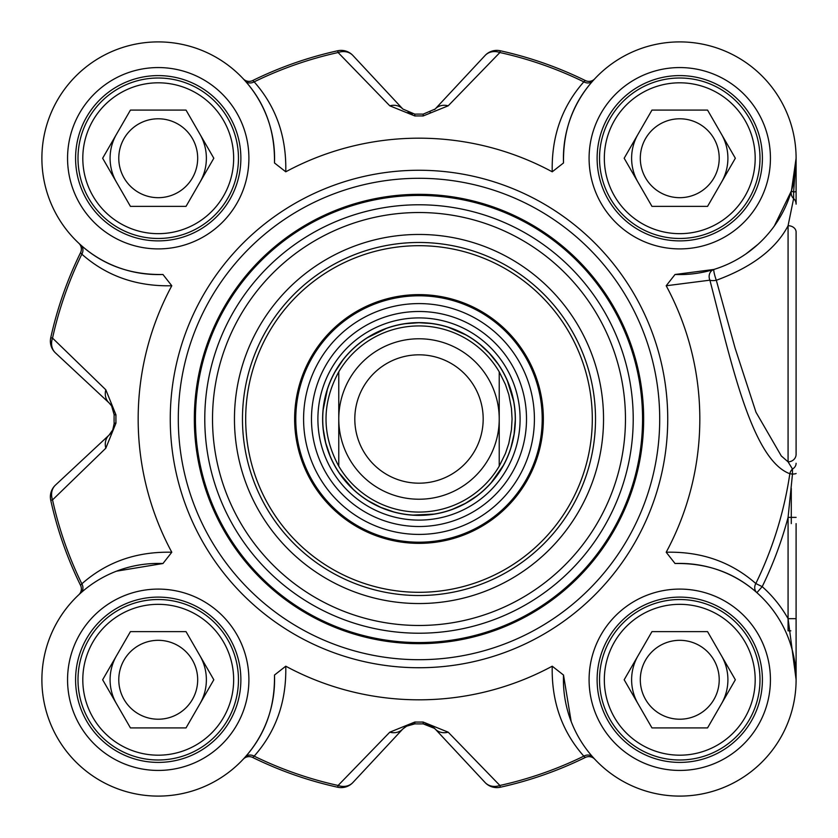<?xml version="1.0" encoding="UTF-8"?>
<svg xmlns="http://www.w3.org/2000/svg" width="838" height="838" viewBox="0 0 838 838"><rect width="100%" height="100%" fill="white"/><g stroke="black" fill="none" stroke-linecap="round" stroke-linejoin="round"><path stroke-width="1.26" d="M245.052 757.206A8.024 7.05 -138.3 0 1 254.165 756.148C276.048 731.427 286.575 701.448 285.758 666.2L274.476 675.051C275.032 707.262 265.227 734.643 245.052 757.206L243.261 759.165A8.024 8.024 0 0 1 243.313 759.113A8.024 8.024 0 0 0 243.261 759.165A116.346 116.346 0 0 1 75.965 762.025A116.346 116.346 0 0 1 78.824 594.729A8.024 8.024 0 0 0 78.877 594.687L78.824 594.729A8.024 8.024 0 0 0 80.553 585.333L81.841 583.824A375.288 375.288 0 0 1 52.532 499.898A16.048 13.722 -133 0 1 55.476 485.087A16.048 16.048 167.6 0 0 50.751 500.286A16.048 16.048 0 0 1 55.476 485.087L109.024 435.152A16.048 16.048 0 0 0 111.737 431.863M796.1 630.825L796.1 679.765A116.346 116.346 0 0 1 594.729 759.165A8.024 8.024 0 0 0 594.676 759.113L594.729 759.165A8.024 8.024 0 0 0 585.322 757.447A377.11 377.11 0 0 1 500.276 787.238A16.048 16.048 0 0 1 485.087 782.514A16.048 16.048 77.6 0 0 500.276 787.238A377.11 377.11 0 0 0 585.322 757.447L583.824 756.148A375.288 375.288 0 0 1 499.888 785.468A16.048 13.722 137 0 1 485.087 782.514L435.152 728.966A16.048 16.048 0 0 0 427.956 724.514M80.794 245.063A8.024 7.05 -48.3 0 1 81.841 254.176C106.573 276.048 136.552 286.586 171.79 285.758L162.949 274.487C130.738 275.032 103.346 265.227 80.794 245.063L78.824 243.271A8.024 8.024 0 0 1 78.877 243.313A8.024 8.024 0 0 0 78.824 243.271A116.346 116.346 0 0 1 75.965 75.975A116.346 116.346 0 0 1 243.261 78.835A8.024 8.024 0 0 0 243.313 78.887L243.261 78.835A8.024 8.024 0 0 0 252.667 80.553L254.165 81.852A375.288 375.288 0 0 1 338.102 52.532A16.048 13.722 -43 0 1 352.903 55.486A16.048 16.048 -102.4 0 0 337.704 50.762A16.048 16.048 0 0 1 352.903 55.486L402.837 109.034A16.048 13.398 -43 0 0 389.785 105.808L414.82 115.958A303.073 303.073 0 0 1 423.169 115.958L448.204 105.808L499.888 52.532L500.276 50.762A16.048 16.048 43 0 0 485.087 55.486A16.048 13.722 43 0 1 499.888 52.532A375.288 375.288 0 0 1 583.824 81.852C561.942 106.573 551.414 136.552 552.232 171.8L563.513 162.949A116.346 116.346 0 0 1 678.183 41.91A116.346 116.346 0 0 1 796.09 159.807A116.346 116.346 0 0 1 675.04 274.476L666.2 285.758L709.891 280.175C730.642 359.439 751.466 459.601 789.836 473.721A374.858 374.858 0 0 1 755.813 583.531C731.071 561.816 701.197 551.383 666.2 552.242L675.04 563.513A116.346 116.346 0 0 1 796.09 678.193A116.346 116.346 0 0 1 678.183 796.09A116.346 116.346 0 0 1 563.513 675.051L552.232 666.2C551.404 701.448 561.931 731.427 583.824 756.148A8.024 7.05 -41.7 0 1 592.937 757.206L594.687 759.123M434.608 728.411L423.19 723.864A304.896 304.896 0 0 1 414.8 723.864L412.38 724.022M407.656 725.436L402.837 728.966L352.903 782.514A16.048 13.722 -137 0 1 338.102 785.468L337.704 787.238A16.048 16.048 -137 0 0 352.903 782.514L402.837 728.966A16.048 13.398 -137 0 1 389.785 732.192L338.102 785.468A375.288 375.288 0 0 1 254.165 756.148L252.667 757.447A377.11 377.11 0 0 0 337.704 787.238M402.837 728.966L405.927 726.378L414.8 723.864A304.896 304.896 0 0 0 423.19 723.864L429.988 725.268L435.152 728.966A16.048 13.398 137 0 0 448.204 732.192L423.169 722.042A303.073 303.073 0 0 1 414.82 722.042L389.785 732.192M112.24 407.027A16.048 16.048 0 0 0 109.024 402.848L111.622 405.938L114.136 414.726M114.125 423.682L112.774 429.884L109.024 435.152A16.048 13.398 -133 0 0 105.808 448.215L115.948 423.169A303.073 303.073 0 0 1 115.948 414.831L105.808 389.785L52.532 338.102L50.751 337.714A16.048 16.048 -47 0 0 55.476 352.913L109.024 402.848L55.476 352.913A16.048 13.722 -47 0 1 52.532 338.102A375.288 375.288 0 0 1 81.841 254.176L80.553 252.667A377.11 377.11 0 0 0 50.751 337.714M407.656 112.564L412.401 113.978L407.635 112.554M796.1 158.235L793.617 192.08A8.024 1.278 0 0 0 796.1 191.148L796.1 158.235L791.46 190.76A8.024 7.814 -163.8 0 0 793.617 198.575A8.024 7.71 0 0 1 796.1 204.147L796.1 158.707M796.1 417.125L796.1 443.501M594.676 78.887A8.024 8.024 0 0 0 594.729 78.835A8.024 8.024 0 0 1 585.322 80.553L583.824 81.852A8.024 7.05 41.7 0 0 592.937 80.794L594.289 79.306M434.587 109.61A16.048 16.048 0 0 0 435.152 109.034L485.087 55.486L435.152 109.034A16.048 13.398 43 0 1 448.204 105.808M515.276 419A96.286 96.286 0 0 0 370.857 335.619A96.286 96.286 0 0 0 370.857 502.381A96.286 96.286 0 0 0 515.276 419M338.762 466.169C321.771 434.723 321.771 403.277 338.762 371.831L338.762 466.169L338.762 371.831A93.07 93.07 0 0 1 499.228 371.831L505.44 384.506L508.802 394.562L511.463 408.42L512.07 419L511.463 429.58L508.802 443.438L505.44 453.494L499.228 466.169L499.228 371.831L499.228 466.169A93.07 93.07 0 0 1 338.762 466.169A93.07 93.07 0 0 0 499.228 466.169M499.228 419A80.239 80.239 0 0 0 378.881 349.519A80.239 80.239 0 0 0 378.881 488.481A80.239 80.239 0 0 0 499.228 419M483.18 419A64.191 64.191 0 0 0 386.905 363.409A64.191 64.191 0 0 0 386.905 474.591A64.191 64.191 0 0 0 483.18 419M791.282 523.614L791.282 488.397M675.04 563.513C707.042 562.927 734.318 572.637 756.882 592.665L762.203 586.652L755.813 583.531A8.024 7.06 -48.5 0 0 756.882 592.665A116.346 116.346 0 0 1 796.1 679.765L796.1 523.614M774.312 226.03L791.46 190.76A8.024 0.922 16.2 0 0 793.617 192.08L793.617 198.575L788.076 225.705A8.024 6.369 0 0 1 796.1 232.074L796.1 454.311A8.024 7.521 -0 0 1 788.066 461.832L792.476 469.029A8.024 6.861 -0 0 0 796.1 463.288M790.821 630.825L788.076 630.825L788.076 618.664L796.1 618.664M796.1 517.381L788.076 517.381L788.076 618.664A124.37 124.37 0 0 0 762.203 586.652A381.971 381.971 0 0 0 788.076 517.381L792.476 474.109L789.836 473.721A8.024 7.05 -65.2 0 1 792.476 469.029L792.476 474.109A8.024 0.775 0 0 0 796.1 473.47M788.076 618.664L796.1 679.681M788.076 225.715L788.076 461.832L781.299 455.956L755.981 412.223L735.135 348.231L716.312 280.269A8.024 3.09 -12.9 0 1 709.891 280.175A8.024 7.102 72.9 0 1 713.955 269.438L675.04 274.487M713.955 269.438A8.024 1.006 72.9 0 0 716.312 280.269C751.927 267.207 775.862 249.022 788.108 225.705M758.055 244.287L746.071 253.83M285.758 666.2A280.824 280.824 0 0 0 552.232 666.2M666.2 552.242A280.824 280.824 0 0 0 666.2 285.758M552.232 171.8A280.824 280.824 0 0 0 285.758 171.8C286.575 136.552 276.048 106.573 254.165 81.852A8.024 7.05 138.3 0 1 245.052 80.794C265.227 103.357 275.032 130.738 274.476 162.949L285.758 171.8M162.949 274.476A116.346 116.346 0 0 1 41.9 159.807A116.346 116.346 0 0 1 159.807 41.91A116.346 116.346 0 0 1 274.476 162.949M171.79 285.758A280.824 280.824 0 0 0 171.79 552.242C136.552 551.414 106.562 561.942 81.841 583.824A8.024 7.05 48.3 0 1 80.794 592.937L78.877 594.687M274.476 675.051A116.346 116.346 0 0 1 159.807 796.09A116.346 116.346 0 0 1 41.9 678.193A116.346 116.346 0 0 1 162.949 563.524L171.79 552.242M659.705 419A240.705 240.705 0 0 0 298.642 210.548A240.705 240.705 0 0 0 298.642 627.453A240.705 240.705 0 0 0 659.705 419M240.873 158.235A82.637 82.637 0 0 1 116.911 229.811A82.637 82.637 0 0 1 116.911 86.67A82.637 82.637 0 0 1 240.873 158.235M762.402 158.235A82.637 82.637 0 0 1 638.441 229.811A82.637 82.637 0 0 1 638.441 86.67A82.637 82.637 0 0 1 762.402 158.235M762.402 679.765A82.637 82.637 0 0 1 638.441 751.33A82.637 82.637 0 0 1 638.441 608.189A82.637 82.637 0 0 1 762.402 679.765M240.873 679.765A82.637 82.637 0 0 1 116.911 751.33A82.637 82.637 0 0 1 116.911 608.189A82.637 82.637 0 0 1 240.873 679.765M759.993 679.765A80.239 80.239 0 0 0 639.645 610.274A80.239 80.239 0 0 0 639.645 749.245A80.239 80.239 0 0 0 759.993 679.765M755.185 679.765A75.42 75.42 0 0 1 642.044 745.076A75.42 75.42 0 0 1 642.044 614.443A75.42 75.42 0 0 1 755.185 679.765M707.555 631.622L735.345 679.765L707.555 727.908L651.964 727.908L624.174 679.765L651.964 631.622L707.555 631.622M640.305 679.765A39.449 39.449 0 0 0 679.754 719.214A39.449 39.449 0 0 0 719.214 679.765A39.449 39.449 0 0 0 679.754 640.316A39.449 39.449 0 0 0 640.305 679.765M759.993 158.235A80.239 80.239 0 0 0 639.645 88.755A80.239 80.239 0 0 0 639.645 227.727A80.239 80.239 0 0 0 759.993 158.235M755.185 158.235A75.42 75.42 0 0 1 642.044 223.557A75.42 75.42 0 0 1 642.044 92.924A75.42 75.42 0 0 1 755.185 158.235M707.555 110.092L735.345 158.235L707.555 206.378L651.964 206.378L624.174 158.235L651.964 110.092L707.555 110.092M640.305 158.235A39.449 39.449 0 0 0 679.754 197.684A39.449 39.449 0 0 0 719.214 158.235A39.449 39.449 0 0 0 679.754 118.787A39.449 39.449 0 0 0 640.305 158.235M238.463 158.235A80.239 80.239 0 0 0 118.116 88.755A80.239 80.239 0 0 0 118.116 227.727A80.239 80.239 0 0 0 238.463 158.235M233.655 158.235A75.42 75.42 0 0 1 120.515 223.557A75.42 75.42 0 0 1 120.515 92.924A75.42 75.42 0 0 1 233.655 158.235M186.026 110.092L213.816 158.235L186.026 206.378L130.435 206.378L102.645 158.235L130.435 110.092L186.026 110.092M118.776 158.235A39.449 39.449 0 0 0 158.235 197.684A39.449 39.449 0 0 0 197.684 158.235A39.449 39.449 0 0 0 158.235 118.787A39.449 39.449 0 0 0 118.776 158.235M238.463 679.765A80.239 80.239 0 0 0 118.116 610.274A80.239 80.239 0 0 0 118.116 749.245A80.239 80.239 0 0 0 238.463 679.765M233.655 679.765A75.42 75.42 0 0 1 120.515 745.076A75.42 75.42 0 0 1 120.515 614.443A75.42 75.42 0 0 1 233.655 679.765M186.026 631.622L213.816 679.765L186.026 727.908L130.435 727.908L102.645 679.765L130.435 631.622L186.026 631.622M118.776 679.765A39.449 39.449 0 0 0 158.235 719.214A39.449 39.449 0 0 0 197.684 679.765A39.449 39.449 0 0 0 158.235 640.316A39.449 39.449 0 0 0 118.776 679.765M116.461 571.181L162.949 563.513M78.824 243.271L78.877 243.313A8.024 8.024 0 0 1 80.553 252.667M245.052 80.794L243.313 78.887A8.024 8.024 0 0 0 252.667 80.553A377.11 377.11 0 0 1 337.704 50.762L338.102 52.532L389.785 105.808M563.513 162.949C562.958 130.738 572.763 103.357 592.937 80.794M571.17 721.528L563.513 675.051M243.261 759.165L243.313 759.113A8.024 8.024 0 0 1 252.667 757.447M585.322 80.553A377.11 377.11 0 0 0 500.276 50.762M435.152 109.034L423.19 114.136A304.896 304.896 0 0 0 414.8 114.136L402.837 109.034M105.808 448.215L52.532 499.898L50.751 500.286A377.11 377.11 0 0 0 80.553 585.333M115.948 414.831L114.125 414.8A304.896 304.896 0 0 0 114.125 423.2L115.948 423.169M109.024 402.848A16.048 13.398 -47 0 1 105.808 389.785M500.276 787.238L499.888 785.468L448.204 732.192M643.657 419A224.657 224.657 0 0 0 306.666 224.437A224.657 224.657 0 0 0 306.666 613.563A224.657 224.657 0 0 0 643.657 419A224.657 224.657 0 0 0 306.666 224.437A224.657 224.657 0 0 0 306.666 613.563A224.657 224.657 0 0 0 643.657 419M603.538 419A184.538 184.538 0 0 0 326.726 259.183A184.538 184.538 0 0 0 326.726 578.817A184.538 184.538 0 0 0 603.538 419M595.514 419A176.514 176.514 0 0 1 330.738 571.872A176.514 176.514 0 0 1 330.738 266.128A176.514 176.514 0 0 1 595.514 419M418.99 294.63A124.37 124.37 0 0 0 311.296 481.18A124.37 124.37 0 0 0 526.693 481.18A124.37 124.37 0 0 0 418.99 294.63M418.99 526.515A107.515 107.515 0 0 0 512.102 365.242A107.515 107.515 0 0 0 325.888 365.242A107.515 107.515 0 0 0 418.99 526.515M638.064 655.693A48.143 48.143 0 0 0 638.064 703.836M721.455 703.836A48.143 48.143 0 0 0 721.455 655.693A48.143 48.143 0 0 1 721.455 703.836M638.064 134.164A48.143 48.143 0 0 0 638.064 182.307M721.455 182.307A48.143 48.143 0 0 0 727.897 158.235A48.143 48.143 0 0 1 721.455 182.307A48.143 48.143 0 0 0 721.455 134.164A48.143 48.143 0 0 1 727.897 158.235A48.143 48.143 0 0 0 721.455 134.164M116.534 134.164A48.143 48.143 0 0 0 116.534 182.307M199.926 182.307A48.143 48.143 0 0 0 199.926 134.164A48.143 48.143 0 0 1 199.926 182.307M116.534 655.693A48.143 48.143 0 0 0 116.534 703.836M199.926 703.836A48.143 48.143 0 0 0 199.926 655.693A48.143 48.143 0 0 1 199.926 703.836M499.228 371.831A93.07 93.07 0 0 0 338.762 371.831M248.896 158.235A90.661 90.661 0 0 0 112.9 79.715A90.661 90.661 0 0 0 112.9 236.756A90.661 90.661 0 0 0 248.896 158.235M770.426 679.765A90.661 90.661 0 0 0 634.429 601.244A90.661 90.661 0 0 0 634.429 758.285A90.661 90.661 0 0 0 770.426 679.765M248.896 679.765A90.661 90.661 0 0 0 112.9 601.244A90.661 90.661 0 0 0 112.9 758.285A90.661 90.661 0 0 0 248.896 679.765M770.426 158.235A90.661 90.661 0 0 0 634.429 79.715A90.661 90.661 0 0 0 634.429 236.756A90.661 90.661 0 0 0 770.426 158.235M667.729 419A248.729 248.729 0 0 0 294.63 203.592A248.729 248.729 0 0 0 294.63 634.408A248.729 248.729 0 0 0 667.729 419M423.169 115.958L423.19 114.136M414.8 114.136L414.82 115.958M414.82 722.042L414.8 723.864M423.19 723.864L423.169 722.042M642.557 419A223.568 223.568 0 0 0 307.211 225.391A223.568 223.568 0 0 0 307.211 612.609A223.568 223.568 0 0 0 642.557 419M633.214 419A214.214 214.214 0 0 0 311.883 233.488A214.214 214.214 0 0 0 311.883 604.512A214.214 214.214 0 0 0 633.214 419M625.462 419A206.462 206.462 0 0 0 315.758 240.192A206.462 206.462 0 0 0 315.758 597.808A206.462 206.462 0 0 0 625.462 419M418.99 245.691A173.309 173.309 0 0 0 268.904 505.649A173.309 173.309 0 0 0 569.086 505.649A173.309 173.309 0 0 0 418.99 245.691M418.99 295.793A123.207 123.207 0 0 0 312.291 480.603A123.207 123.207 0 0 0 525.698 480.603A123.207 123.207 0 0 0 418.99 295.793M418.99 534.414A115.414 115.414 0 0 0 534.403 419A115.414 115.414 0 0 0 418.99 303.586A115.414 115.414 0 0 0 303.586 419A115.414 115.414 0 0 0 418.99 534.414M418.99 520.094A101.094 101.094 0 0 0 520.094 419A101.094 101.094 0 0 0 418.99 317.906A101.094 101.094 0 0 0 317.895 419A101.094 101.094 0 0 0 418.99 520.094M418.99 322.63A96.37 96.37 0 0 0 335.535 467.185A96.37 96.37 0 0 0 502.454 467.185A96.37 96.37 0 0 0 418.99 322.63M111.297 405.466L112.711 408.001M430.606 112.428L429.988 112.721M796.1 678.665L796.1 679.461M796.1 679.765L796.1 674.527M112.711 429.988L111.297 432.534M111.622 405.938L114.125 414.36M405.927 726.378L414.36 723.864M429.988 725.279L432.534 726.703M431.423 323.52L418.99 322.714L405.068 323.73M386.37 328.412L367.411 337.704M342.92 359.984L335.179 371.611M327.428 389.251L323.143 409.929M323.259 429.203L325.741 442.946L330.182 456.176M339.369 473.124L353.081 489.183M368.385 500.904L380.756 507.367L393.933 511.966M412.956 515.098L434.053 514.103M452.688 509.19L465.383 503.376L477.094 495.782M491.225 482.667L503.366 465.394M510.918 447.66L514.092 434.063L515.265 420.152M513.568 400.952L507.357 380.766M497.971 363.933L489.183 353.091L480.09 344.586M465.781 334.854L448.309 327.291"/></g></svg>
